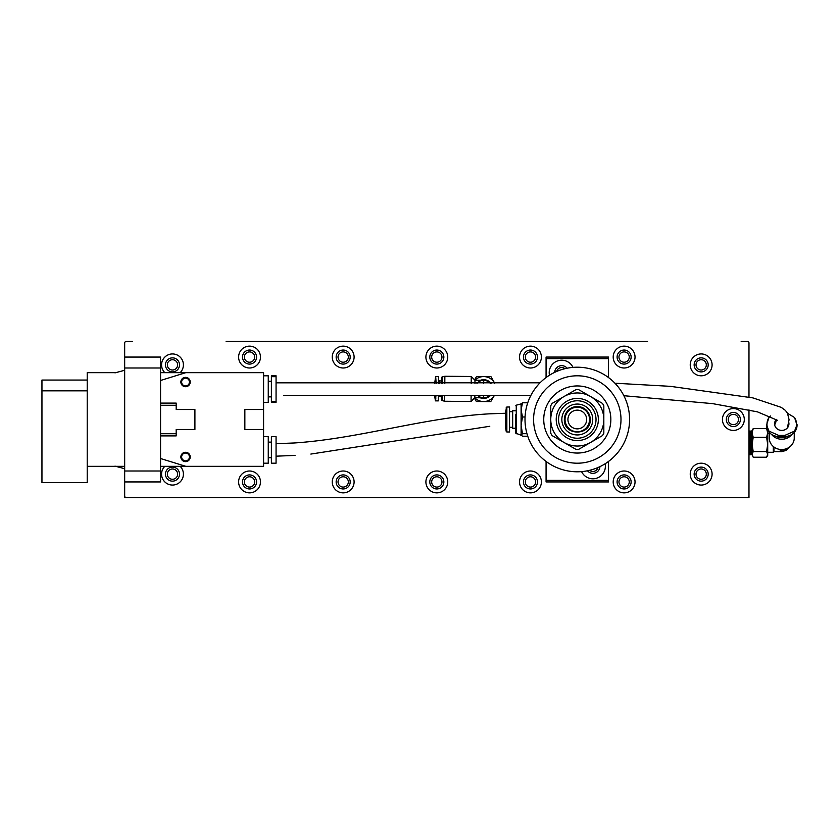 <?xml version="1.0" encoding="UTF-8"?>
<svg xmlns="http://www.w3.org/2000/svg" width="839" height="839" viewBox="0 0 839 839"><rect width="100%" height="100%" fill="white"/><g stroke="black" fill="none" stroke-linecap="round" stroke-linejoin="round"><path stroke-width="1.26" d="M124.675 343.025L124.675 357.068L124.675 343.025A1.563 1.563 0 0 1 126.228 341.463L132.478 341.463M647.53 341.463L226.121 341.463M748.975 343.025L748.975 397.046L748.975 343.025A1.563 1.563 0 0 0 747.413 341.463L741.173 341.463M748.975 431.047L748.975 497.537L124.675 497.537L124.675 481.932L124.675 495.975A1.563 1.563 0 0 0 126.228 497.537L747.413 497.537A1.563 1.563 0 0 0 748.975 495.975L748.975 409.82L748.975 431.047L750.223 431.047L750.223 454.769L752.101 454.769M748.975 454.769L748.975 495.975L748.975 454.769L750.223 454.769M244.38 481.932A5.149 5.149 0 0 0 249.529 487.081A5.149 5.149 0 0 0 254.678 481.932A5.149 5.149 0 0 0 249.529 476.783A5.149 5.149 0 0 0 244.38 481.932M338.033 481.932A5.149 5.149 0 0 0 343.182 487.081A5.149 5.149 0 0 0 348.332 481.932A5.149 5.149 0 0 0 343.182 476.783A5.149 5.149 0 0 0 338.033 481.932M431.676 481.932A5.149 5.149 0 0 0 436.825 487.081A5.149 5.149 0 0 0 441.975 481.932A5.149 5.149 0 0 0 436.825 476.783A5.149 5.149 0 0 0 431.676 481.932M431.676 357.068A5.149 5.149 0 0 0 436.825 362.217A5.149 5.149 0 0 0 441.975 357.068A5.149 5.149 0 0 0 436.825 351.919A5.149 5.149 0 0 0 431.676 357.068M338.033 357.068A5.149 5.149 0 0 0 343.182 362.217A5.149 5.149 0 0 0 348.332 357.068A5.149 5.149 0 0 0 343.182 351.919A5.149 5.149 0 0 0 338.033 357.068M244.38 357.068A5.149 5.149 0 0 0 249.529 362.217A5.149 5.149 0 0 0 254.678 357.068A5.149 5.149 0 0 0 249.529 351.919A5.149 5.149 0 0 0 244.38 357.068M167.339 364.871A5.149 5.149 0 0 0 172.488 370.02A5.149 5.149 0 0 0 177.637 364.871A5.149 5.149 0 0 0 172.488 359.721A5.149 5.149 0 0 0 167.339 364.871M167.339 474.129A5.149 5.149 0 0 0 172.488 479.279A5.149 5.149 0 0 0 177.637 474.129A5.149 5.149 0 0 0 172.488 468.98A5.149 5.149 0 0 0 167.339 474.129M696.013 474.129A5.149 5.149 0 0 0 701.163 479.279A5.149 5.149 0 0 0 706.312 474.129A5.149 5.149 0 0 0 701.163 468.98A5.149 5.149 0 0 0 696.013 474.129M696.013 364.871A5.149 5.149 0 0 0 701.163 370.02A5.149 5.149 0 0 0 706.312 364.871A5.149 5.149 0 0 0 701.163 359.721A5.149 5.149 0 0 0 696.013 364.871M618.962 357.068A5.149 5.149 0 0 0 624.122 362.217A5.149 5.149 0 0 0 629.271 357.068A5.149 5.149 0 0 0 624.122 351.919A5.149 5.149 0 0 0 618.962 357.068M525.319 357.068A5.149 5.149 0 0 0 530.468 362.217A5.149 5.149 0 0 0 535.618 357.068A5.149 5.149 0 0 0 530.468 351.919A5.149 5.149 0 0 0 525.319 357.068M525.319 481.932A5.149 5.149 0 0 0 530.468 487.081A5.149 5.149 0 0 0 535.618 481.932A5.149 5.149 0 0 0 530.468 476.783A5.149 5.149 0 0 0 525.319 481.932M618.962 481.932A5.149 5.149 0 0 0 624.122 487.081A5.149 5.149 0 0 0 629.271 481.932A5.149 5.149 0 0 0 624.122 476.783A5.149 5.149 0 0 0 618.962 481.932M728.221 419.5A5.149 5.149 0 0 0 733.37 424.649A5.149 5.149 0 0 0 738.519 419.5A5.149 5.149 0 0 0 733.37 414.351A5.149 5.149 0 0 0 728.221 419.5M788.786 422.489A7.184 6.607 180 0 1 788.933 423.8A7.184 6.607 180 0 1 781.759 430.417A7.184 6.607 180 0 1 774.575 423.8A7.184 6.607 180 0 1 776.411 419.395M769.269 432.431L769.269 438.042A12.491 11.494 0 0 0 781.759 449.536A12.491 11.494 0 0 0 794.239 438.042L794.239 432.431M778.561 449.159L781.759 450.963A8.736 8.044 0 0 0 789.006 447.407M773.946 447.019L773.946 451.655L781.759 451.655L781.759 450.963M766.594 457.224L767.706 454.413L766.594 451.602L767.706 444.439L766.594 437.287L767.706 432.945L766.594 428.603L767.706 430.428L767.706 455.399L766.594 457.224L753.212 457.224L752.101 454.413L753.212 457.224M787.506 413.27L794.564 417.539L797.05 425.268A12.176 11.211 180 0 1 784.874 436.479L778.634 436.479A12.176 11.211 180 0 1 766.458 425.268L768.944 417.539L770.464 415.987M797.05 424.565L794.564 431.11L784.874 435.389L778.634 435.389L768.944 431.11L766.458 424.565M750.538 454.465L750.853 431.047L750.853 454.769M791.953 434.392A12.491 11.494 180 0 1 771.555 434.392M788.115 436.07A11.861 10.928 180 0 1 775.393 436.07M786.992 436.301A11.526 10.613 180 0 1 776.515 436.301M785.912 436.437A11.526 10.613 180 0 1 777.596 436.437M783.269 436.479A11.085 10.215 180 0 1 780.239 436.479M773.327 446.526L773.327 452.273L773.946 451.655M753.212 451.602L752.101 454.413L752.101 444.439L753.212 451.602L766.594 451.602M753.212 437.287L752.101 444.439L752.101 432.945L753.212 437.287L766.594 437.287M753.212 428.603L752.101 432.945L752.101 430.428L753.212 428.603L766.594 428.603M434.592 395.662L435.431 400.864M471.203 383.413L471.256 376.48L444.859 376.271L444.806 383.433M444.859 376.271L442.541 376.879L442.489 383.433M474.947 383.402L474.979 380.256L471.256 376.48M477.957 395.693A8.736 8.736 0 0 0 483.579 397.801L474.843 397.738L474.853 395.704M442.531 377.214L441.723 377.204L441.681 383.433M441.723 377.204L441.241 383.433M491.046 383.329A9.365 9.365 0 0 0 480.359 380.298M438.336 395.672L438.294 400.885L435.493 400.864L435.923 395.662M435.619 376.512L434.686 383.423M438.43 383.433L438.482 376.533L435.682 376.512L436.144 383.423M474.843 397.738L471.067 401.451L471.109 395.704M444.712 395.683L444.67 401.252L471.067 401.451M442.394 395.683L442.352 400.612L444.67 401.252M441.587 395.672L441.545 400.266L442.352 400.276M483.694 383.371L483.715 380.329A8.736 8.736 0 0 0 476.992 383.392M483.579 397.801A8.736 8.736 0 0 0 489.357 395.683A8.736 8.736 0 0 1 483.579 397.801L483.6 395.693M483.715 380.329A8.736 8.736 0 0 1 490.249 383.329A8.736 8.736 0 0 0 483.715 380.329L474.979 380.256M441.146 395.672L441.545 400.266M480.223 397.78A9.365 9.365 0 0 0 490.27 395.683M474.748 397.822A12.491 12.491 0 0 0 494.244 395.672M494.727 383.308A12.491 12.491 0 0 0 474.884 380.172M474.434 398.137L476.342 401.493L490.763 401.608L494.412 395.389M494.507 382.909L490.951 376.638L476.542 376.522L474.58 379.857M436.081 382.448L436.018 383.423M435.619 400.549L435.84 398.022M599.916 466.641A7.027 7.027 0 0 1 587.478 470.784M581.584 471.612A12.491 12.491 0 0 0 605.118 463.768M572.995 367.388A12.491 12.491 0 0 0 549.461 375.232M608.506 358.631L608.506 357.068L546.074 357.068L546.074 358.631L608.506 358.631L608.506 377.55M608.506 480.369L546.074 480.369L546.074 481.932L608.506 481.932L608.506 461.45M546.074 480.369L546.074 461.45M546.074 377.55L546.074 358.631M554.673 372.359A7.027 7.027 0 0 1 567.112 368.216M708.189 474.129A7.027 7.027 0 0 1 701.163 481.146A7.027 7.027 0 0 1 694.136 474.129A7.027 7.027 0 0 1 701.163 467.103A7.027 7.027 0 0 1 708.189 474.129M740.397 419.5A7.027 7.027 0 0 1 733.37 426.527A7.027 7.027 0 0 1 726.343 419.5A7.027 7.027 0 0 1 733.37 412.473A7.027 7.027 0 0 1 740.397 419.5M708.189 364.871A7.027 7.027 0 0 1 701.163 371.897A7.027 7.027 0 0 1 694.136 364.871A7.027 7.027 0 0 1 701.163 357.854A7.027 7.027 0 0 1 708.189 364.871M179.504 474.129A7.027 7.027 0 0 1 172.488 481.146A7.027 7.027 0 0 1 165.461 474.129A7.027 7.027 0 0 1 172.488 467.103A7.027 7.027 0 0 1 179.504 474.129M179.504 364.871A7.027 7.027 0 0 1 172.488 371.897A7.027 7.027 0 0 1 165.461 364.871A7.027 7.027 0 0 1 172.488 357.854A7.027 7.027 0 0 1 179.504 364.871M256.556 481.932A7.027 7.027 0 0 1 249.529 488.959A7.027 7.027 0 0 1 242.513 481.932A7.027 7.027 0 0 1 249.529 474.905A7.027 7.027 0 0 1 256.556 481.932M350.199 481.932A7.027 7.027 0 0 1 343.182 488.959A7.027 7.027 0 0 1 336.156 481.932A7.027 7.027 0 0 1 343.182 474.905A7.027 7.027 0 0 1 350.199 481.932M443.852 481.932A7.027 7.027 0 0 1 436.825 488.959A7.027 7.027 0 0 1 429.799 481.932A7.027 7.027 0 0 1 436.825 474.905A7.027 7.027 0 0 1 443.852 481.932M537.495 481.932A7.027 7.027 0 0 1 530.468 488.959A7.027 7.027 0 0 1 523.452 481.932A7.027 7.027 0 0 1 530.468 474.905A7.027 7.027 0 0 1 537.495 481.932M631.138 481.932A7.027 7.027 0 0 1 624.122 488.959A7.027 7.027 0 0 1 617.095 481.932A7.027 7.027 0 0 1 624.122 474.905A7.027 7.027 0 0 1 631.138 481.932M631.138 357.068A7.027 7.027 0 0 1 624.122 364.095A7.027 7.027 0 0 1 617.095 357.068A7.027 7.027 0 0 1 624.122 350.041A7.027 7.027 0 0 1 631.138 357.068M537.495 357.068A7.027 7.027 0 0 1 530.468 364.095A7.027 7.027 0 0 1 523.452 357.068A7.027 7.027 0 0 1 530.468 350.041A7.027 7.027 0 0 1 537.495 357.068M443.852 357.068A7.027 7.027 0 0 1 436.825 364.095A7.027 7.027 0 0 1 429.799 357.068A7.027 7.027 0 0 1 436.825 350.041A7.027 7.027 0 0 1 443.852 357.068M350.199 357.068A7.027 7.027 0 0 1 343.182 364.095A7.027 7.027 0 0 1 336.156 357.068A7.027 7.027 0 0 1 343.182 350.041A7.027 7.027 0 0 1 350.199 357.068M256.556 357.068A7.027 7.027 0 0 1 249.529 364.095A7.027 7.027 0 0 1 242.513 357.068A7.027 7.027 0 0 1 249.529 350.041A7.027 7.027 0 0 1 256.556 357.068M712.091 474.129A10.928 10.928 0 0 1 701.163 485.057A10.928 10.928 0 0 1 690.235 474.129A10.928 10.928 0 0 1 701.163 463.201A10.928 10.928 0 0 1 712.091 474.129M744.298 419.5A10.928 10.928 0 0 1 733.37 430.428A10.928 10.928 0 0 1 722.442 419.5A10.928 10.928 0 0 1 733.37 408.572A10.928 10.928 0 0 1 744.298 419.5M712.091 364.871A10.928 10.928 0 0 1 701.163 375.799A10.928 10.928 0 0 1 690.235 364.871A10.928 10.928 0 0 1 701.163 353.943A10.928 10.928 0 0 1 712.091 364.871M180.133 466.327A10.928 10.928 0 0 1 172.488 485.057A10.928 10.928 0 0 1 164.843 466.327M164.843 372.673A10.928 10.928 0 0 1 172.488 353.943A10.928 10.928 0 0 1 180.133 372.673M260.457 481.932A10.928 10.928 0 0 1 249.529 492.86A10.928 10.928 0 0 1 238.612 481.932A10.928 10.928 0 0 1 249.529 471.004A10.928 10.928 0 0 1 260.457 481.932M354.1 481.932A10.928 10.928 0 0 1 343.182 492.86A10.928 10.928 0 0 1 332.254 481.932A10.928 10.928 0 0 1 343.182 471.004A10.928 10.928 0 0 1 354.1 481.932M447.753 481.932A10.928 10.928 0 0 1 436.825 492.86A10.928 10.928 0 0 1 425.897 481.932A10.928 10.928 0 0 1 436.825 471.004A10.928 10.928 0 0 1 447.753 481.932M541.396 481.932A10.928 10.928 0 0 1 530.468 492.86A10.928 10.928 0 0 1 519.54 481.932A10.928 10.928 0 0 1 530.468 471.004A10.928 10.928 0 0 1 541.396 481.932M635.039 481.932A10.928 10.928 0 0 1 624.122 492.86A10.928 10.928 0 0 1 613.194 481.932A10.928 10.928 0 0 1 624.122 471.004A10.928 10.928 0 0 1 635.039 481.932M635.039 357.068A10.928 10.928 0 0 1 624.122 367.996A10.928 10.928 0 0 1 613.194 357.068A10.928 10.928 0 0 1 624.122 346.14A10.928 10.928 0 0 1 635.039 357.068M541.396 357.068A10.928 10.928 0 0 1 530.468 367.996A10.928 10.928 0 0 1 519.54 357.068A10.928 10.928 0 0 1 530.468 346.14A10.928 10.928 0 0 1 541.396 357.068M447.753 357.068A10.928 10.928 0 0 1 436.825 367.996A10.928 10.928 0 0 1 425.897 357.068A10.928 10.928 0 0 1 436.825 346.14A10.928 10.928 0 0 1 447.753 357.068M354.1 357.068A10.928 10.928 0 0 1 343.182 367.996A10.928 10.928 0 0 1 332.254 357.068A10.928 10.928 0 0 1 343.182 346.14A10.928 10.928 0 0 1 354.1 357.068M260.457 357.068A10.928 10.928 0 0 1 249.529 367.996A10.928 10.928 0 0 1 238.612 357.068A10.928 10.928 0 0 1 249.529 346.14A10.928 10.928 0 0 1 260.457 357.068M189.446 456.961A3.901 3.901 0 0 1 185.545 460.863A3.901 3.901 0 0 1 181.643 456.961A3.901 3.901 0 0 1 185.545 453.06A3.901 3.901 0 0 1 189.446 456.961M189.446 382.039A3.901 3.901 0 0 1 185.545 385.94A3.901 3.901 0 0 1 181.643 382.039A3.901 3.901 0 0 1 185.545 378.137A3.901 3.901 0 0 1 189.446 382.039M597.903 467.554A5.149 5.149 0 0 1 589.639 470.312M124.675 481.932L124.675 495.975L124.675 481.932L160.564 481.932L160.564 357.068L124.675 357.068L124.675 481.932M556.687 371.446A5.149 5.149 0 0 1 564.951 368.688M515.796 414.361L515.796 433.207L521.197 435.263L522.498 433.7L526.976 433.7M516.258 433.805L516.258 405.195L521.103 403.895L521.103 425.352L522.498 416.993L525.067 416.993M515.796 410.764L512.681 410.764L512.681 428.236L515.796 428.236L515.796 422.772M506.232 431.466L505.498 427.303L505.498 411.697L506.85 407.009L506.85 431.991L506.232 431.466L506.232 407.534M506.85 431.991L509.556 431.991L509.556 407.009L506.85 407.009M522.498 433.7L521.103 425.352L521.103 434.959L522.498 436.207L527.752 436.207M522.498 416.993L521.103 409.893L522.498 402.793L527.752 402.793M522.498 402.793L521.103 404.041M589.544 419.5A12.249 12.249 0 0 1 577.295 431.749A12.249 12.249 0 0 1 565.046 419.5A12.249 12.249 0 0 1 577.295 407.251A12.249 12.249 0 0 1 589.544 419.5M592.743 419.5A15.448 15.448 0 0 0 577.295 404.052A15.448 15.448 0 0 0 561.847 419.5A15.448 15.448 0 0 0 577.295 434.948A15.448 15.448 0 0 0 592.743 419.5M596.026 419.5A18.731 18.731 0 0 0 577.295 400.769A18.731 18.731 0 0 0 558.564 419.5A18.731 18.731 0 0 0 577.295 438.231A18.731 18.731 0 0 0 596.026 419.5M564.343 419.5C563.609 436.207 590.971 436.207 590.247 419.5A12.952 12.952 0 0 0 577.295 406.548A12.952 12.952 0 0 0 564.343 419.5M564.028 442.478L575.942 449.358A29.889 29.889 0 0 0 578.648 449.358L602.475 435.598A29.889 29.889 0 0 0 603.828 433.26L603.828 405.74A29.889 29.889 0 0 0 602.475 403.402L578.648 389.642A29.889 29.889 0 0 0 575.942 389.642L552.114 403.402A29.889 29.889 0 0 0 550.762 405.74L550.762 433.26A29.889 29.889 0 0 0 552.114 435.598L564.028 442.478A26.533 26.533 0 0 1 564.028 396.522A26.533 26.533 0 0 1 603.828 419.5A26.533 26.533 0 0 1 564.028 442.478M185.545 461.639L188.66 460.443L185.545 461.639L188.66 460.443L185.545 461.639L184.098 461.408L185.545 461.639A4.677 4.677 0 0 1 180.857 456.961A4.677 4.677 0 0 1 185.545 452.273A4.677 4.677 0 0 1 190.222 456.961A4.677 4.677 0 0 1 185.545 461.639L181.13 458.524L182.85 460.789M188.66 378.557L185.545 377.361A4.677 4.677 0 0 1 190.222 382.039A4.677 4.677 0 0 1 185.545 386.727A4.677 4.677 0 0 1 180.857 382.039A4.677 4.677 0 0 1 185.545 377.361L181.13 380.476C181.193 385.405 181.193 385.405 181.13 380.476L182.85 378.211L180.857 381.871M263.582 463.201L268.26 463.201L268.26 436.668L263.582 436.668M181.004 455.818L181.287 455M180.857 457.14L181.046 458.283M271.385 402.332L271.385 375.799L276.062 375.799L276.062 402.332L271.385 402.332M271.385 463.201L271.385 436.668L276.062 436.668L276.062 463.201L271.385 463.201M180.857 381.944L181.004 383.182M263.582 409.516L263.582 429.484L244.852 429.484L244.852 409.516L263.582 409.516L263.582 372.673L185.786 372.673L160.564 380.476L160.564 403.108L176.18 403.108L176.18 409.516L194.91 409.516L194.91 429.484L176.18 429.484L176.18 435.892L160.564 435.892L160.564 458.524L185.786 466.327L263.582 466.327L263.582 429.484M244.852 409.516L244.852 429.484M263.582 402.332L268.26 402.332L268.26 375.799L263.582 375.799M194.91 409.516L194.91 429.484M160.564 433.732L176.18 433.732M181.832 459.824L181.13 458.524C181.193 453.595 181.193 453.595 181.13 458.524M185.786 466.327L160.564 466.327M160.564 372.673L185.786 372.673M184.087 377.592L185.545 377.361M176.18 405.268L160.564 405.268M124.675 370.272L114.974 372.873M124.675 468.728L114.974 466.127M115.698 372.673L87.214 372.673L87.214 482.624L41.95 482.624L41.95 380.057L87.214 380.057M629.051 412.054A52.291 52.291 0 0 1 584.741 471.256A52.291 52.291 0 0 1 525.539 426.946A52.291 52.291 0 0 1 569.849 367.744A52.291 52.291 0 0 1 629.051 412.054M620.545 413.281A43.701 43.701 0 0 1 583.514 462.761A43.701 43.701 0 0 1 534.034 425.719A43.701 43.701 0 0 1 571.076 376.239A43.701 43.701 0 0 1 620.545 413.281M568.024 420.832A9.365 9.365 0 0 1 575.963 410.229A9.365 9.365 0 0 1 586.566 418.168A9.365 9.365 0 0 1 578.627 428.771A9.365 9.365 0 0 1 568.024 420.832M610.509 414.728A33.56 33.56 0 0 1 582.067 452.714A33.56 33.56 0 0 1 544.081 424.272A33.56 33.56 0 0 1 572.513 386.286A33.56 33.56 0 0 1 610.509 414.728M784.874 435.389L784.874 436.479M794.564 431.11A14.777 13.613 0 0 0 796.536 424.324A14.777 13.613 0 0 0 794.564 417.539M768.944 417.539A14.777 13.613 0 0 0 766.972 424.324A14.777 13.613 0 0 0 768.944 431.11M778.634 436.479L778.634 435.389M441.262 380.927L439.605 380.916L439.584 383.433M439.489 395.672L438.315 397.665M577.295 440.569A21.069 21.069 0 0 1 556.226 419.5A21.069 21.069 0 0 1 577.295 398.431A21.069 21.069 0 0 1 598.364 419.5A21.069 21.069 0 0 1 577.295 440.569M124.675 367.996L160.564 367.996M124.675 471.004L160.564 471.004M87.214 390.838L41.95 390.838M767.706 433.543L769.269 433.543M750.853 431.047L752.101 431.047M789.415 447.124L786.405 450.312L781.759 451.655M767.706 452.273L773.327 452.273M439.605 380.916L438.461 379.752M441.136 396.532L439.479 396.522M512.681 411.697L509.556 411.697M516.258 405.195L515.796 405.793M512.681 427.303L509.556 427.303M530.825 395.536L283.792 395.295M540.043 382.804L276.062 382.825L434.686 382.448M276.062 456.175L295.024 455.42M505.498 413.26L489.074 413.847C423.15 417.633 360.246 438.503 294.437 442.971L276.062 443.695M310.86 454.067L489.766 426.285M623.859 395.714L712.563 403.622L757.355 411.823L777.512 420.329M787.37 427.932L789.069 419.72L787.485 413.228L785.409 410.407L781.266 407.376L752.908 397.896L670.392 386.339L614.945 383.213M776.463 419.437L775.351 423.957M268.26 457.737L271.385 457.737M268.26 442.132L271.385 442.132M268.26 381.263L271.385 381.263M271.385 376.68L276.062 376.68M268.26 396.868L271.385 396.868M271.385 401.451L276.062 401.451M87.214 466.327L124.675 466.327"/></g></svg>
